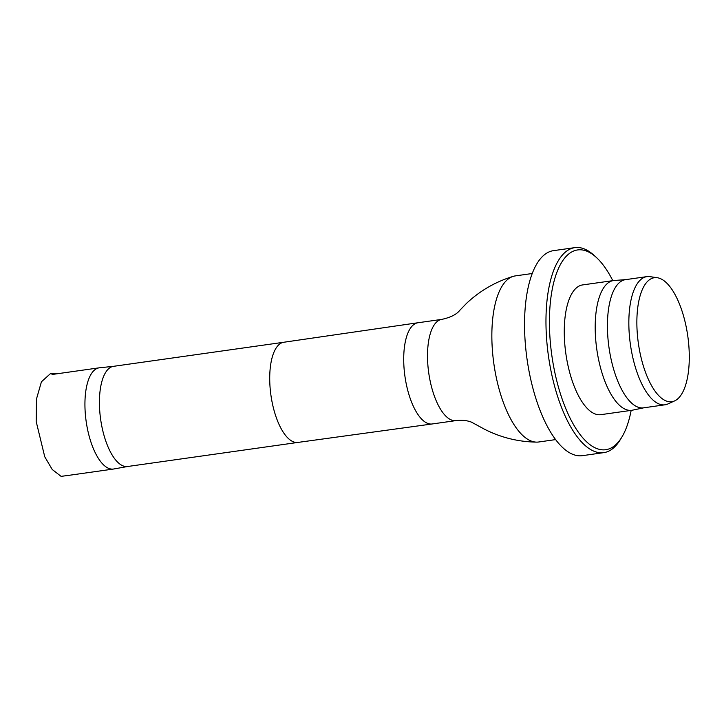 <?xml version="1.0" encoding="UTF-8"?>
<svg xmlns="http://www.w3.org/2000/svg" width="724" height="724" viewBox="0 0 724 724"><rect width="100%" height="100%" fill="white"/><g stroke="black" fill="none" stroke-linecap="round" stroke-linejoin="round"><path stroke-width="1.09" d="M113.659 366.308L99.46 367.792A51.105 20.381 82 0 0 99.17 367.828A51.105 20.381 82 0 0 86.147 421.287A51.105 20.381 82 0 0 113.478 469.034A51.105 20.381 82 0 0 113.768 468.989L127.822 466.473M113.804 366.299A50.58 20.172 82 0 0 113.514 366.326A50.58 20.172 82 0 0 100.627 419.232A50.58 20.172 82 0 0 127.677 466.491A50.58 20.172 82 0 0 127.967 466.446M532.185 273.518L515.216 275.916A83.866 33.44 82 0 0 513.216 276.36A83.866 33.44 82 0 0 493.849 363.638A83.866 33.44 82 0 0 536.656 442.129A83.866 33.44 82 0 0 538.701 441.993L555.67 439.595M668.27 401.576A62.617 24.969 82 0 0 674.668 400.879A62.617 24.969 82 0 0 687.8 336.217A62.617 24.969 82 0 0 657.256 277.726A62.617 24.969 82 0 0 637.437 335.194A62.617 24.969 82 0 0 668.27 401.576M657.256 277.726L649.917 276.649A64.717 25.811 82 0 0 646.876 276.631A64.717 25.811 82 0 0 629.808 339.791A64.717 25.811 82 0 0 661.311 404.671A64.717 25.811 82 0 0 665.003 404.797A64.717 25.811 82 0 0 667.917 403.947L674.668 400.879M626.133 279.591A64.717 25.811 82 0 0 625.464 279.663A64.717 25.811 82 0 0 608.395 342.823A64.717 25.811 82 0 0 639.889 407.702A64.717 25.811 82 0 0 643.582 407.829A64.717 25.811 82 0 0 644.242 407.712M625.798 279.618L614.133 280.496A65.504 26.118 82 0 0 613.454 280.568A65.504 26.118 82 0 0 596.178 344.497A65.504 26.118 82 0 0 628.061 410.155A65.504 26.118 82 0 0 631.799 410.291A65.504 26.118 82 0 0 632.468 410.173L643.917 407.784M613.454 280.568L582.512 284.939A65.504 26.118 82 0 0 565.245 348.868A65.504 26.118 82 0 0 597.119 414.535A65.504 26.118 82 0 0 600.857 414.662L631.799 410.291M612.812 280.659A100.898 40.236 82 0 0 596.286 257.382A100.898 40.236 82 0 0 549.462 326.09A100.898 40.236 82 0 0 600.06 449.504A100.898 40.236 82 0 0 621.726 437.323A100.898 40.236 82 0 0 631.156 410.381M596.286 257.382L594.024 255.319A103.523 41.277 82 0 0 574.811 247.635A103.523 41.277 82 0 0 547.516 348.66A103.523 41.277 82 0 0 597.897 452.428A103.523 41.277 82 0 0 603.798 452.636A103.523 41.277 82 0 0 620.133 439.93L621.726 437.323M574.811 247.635L553.398 250.667A103.523 41.277 82 0 0 526.095 351.692A103.523 41.277 82 0 0 576.476 455.459A103.523 41.277 82 0 0 582.386 455.668L603.798 452.636M113.514 366.326L283.79 342.253A50.58 20.172 82 0 0 283.772 342.253A50.58 20.172 82 0 0 270.921 395.159A50.58 20.172 82 0 0 297.935 442.418A50.58 20.172 82 0 0 297.971 442.418L127.677 466.491M283.772 342.253L417.92 322.759A51.105 20.381 82 0 0 417.92 322.759A51.105 20.381 82 0 0 404.924 376.209A51.105 20.381 82 0 0 432.228 423.965A51.105 20.381 82 0 0 432.264 423.956L456.057 420.59C461.939 419.911 467.098 420.436 471.523 422.164L484.528 429.242C500.854 437.558 518.23 441.848 536.656 442.129M417.947 322.759L441.749 319.393A51.105 20.381 82 0 0 428.726 372.842A51.105 20.381 82 0 0 456.057 420.59M57.169 373.765L50.635 373.457L41.431 381.792L36.481 398.996L36.2 421.603L44.743 456.772L52.228 469.496L61.087 476.365L71.504 474.971M99.17 367.828L51.992 374.498M113.478 469.034L66.3 475.704M297.935 442.418L432.228 423.965M441.749 319.393C450.536 317.483 456.536 314.469 459.749 310.361L466.709 303.193C480.084 290.677 495.587 281.727 513.216 276.36M643.582 407.829L665.003 404.797M625.464 279.663L646.876 276.631"/></g></svg>
